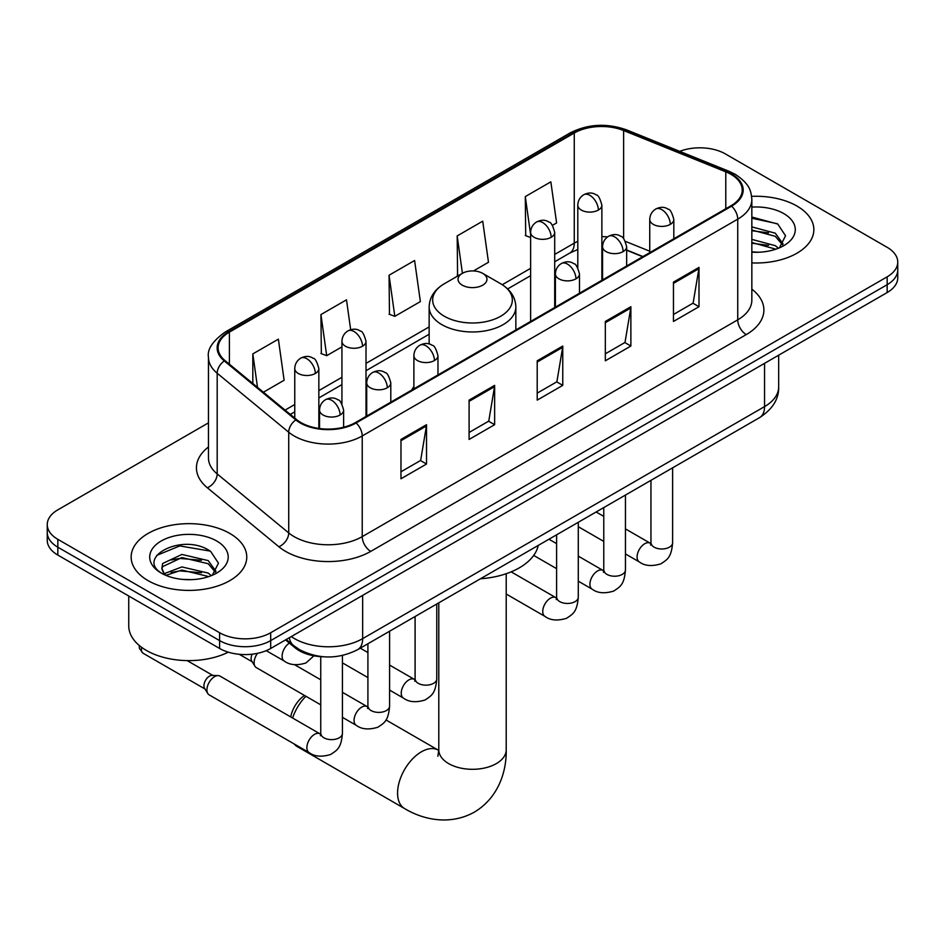<?xml version="1.0" encoding="UTF-8"?>
<svg xmlns="http://www.w3.org/2000/svg" width="945" height="945" viewBox="0 0 945 945"><rect width="100%" height="100%" fill="white"/><g stroke="black" fill="none" stroke-linecap="round" stroke-linejoin="round"><path stroke-width="1.42" d="M413.886 386.623A63.823 36.843 0 0 0 411.63 390.131M642.694 256.721L626.653 250.236M323.615 656.775A36.123 20.861 180 0 1 295.194 647.892L285.52 639.919M208.467 422.864L57.834 509.839A36.123 20.861 0 0 0 47.25 524.581L47.25 540.316A36.123 20.861 0 0 0 57.834 555.069L219.606 648.471A36.123 20.861 0 0 0 270.695 648.471L887.166 292.548A36.123 20.861 0 0 0 897.75 277.806L897.75 269.939A36.123 20.861 0 0 1 887.166 284.693A36.123 20.861 0 0 0 897.75 269.939L897.75 262.072A36.123 20.861 0 0 0 887.166 247.33L725.394 153.929A36.123 20.861 0 0 0 679.715 151.354M47.25 524.581A36.123 20.861 0 0 0 57.834 539.335L219.606 632.737A36.123 20.861 0 0 0 270.695 632.737L270.695 640.604L887.166 284.693L270.695 640.604A36.123 20.861 0 0 1 219.606 640.604A36.123 20.861 0 0 0 270.695 640.604L270.695 648.471M57.834 539.335L57.834 547.202L219.606 640.604L57.834 547.202A36.123 20.861 0 0 1 47.25 532.448A36.123 20.861 0 0 0 57.834 547.202L57.834 555.069M796.918 206.034A57.799 33.37 0 0 0 751.641 196.359A57.799 33.37 0 0 1 796.918 206.034A57.799 33.37 0 0 1 813.846 229.623A57.799 33.37 0 0 0 796.918 206.034M229.824 533.441A57.799 33.37 0 0 0 166.84 526.2A57.799 33.37 0 0 0 131.154 557.03A57.799 33.37 0 0 0 148.081 580.632A57.799 33.37 0 0 0 211.078 587.861A57.799 33.37 0 0 0 246.763 557.03A57.799 33.37 0 0 0 229.824 533.441A57.799 33.37 0 0 0 166.84 526.2A57.799 33.37 0 0 0 131.154 557.03A57.799 33.37 0 0 0 148.081 580.632A57.799 33.37 0 0 0 211.078 587.861A57.799 33.37 0 0 0 246.763 557.03A57.799 33.37 0 0 0 229.824 533.441M730.922 174.317A38.532 22.243 180 0 1 742.215 190.051A38.532 22.243 180 0 1 730.922 205.786L355.426 422.58A38.532 22.243 180 0 1 296.612 419.604L225.075 360.624A38.532 22.243 180 0 1 218.106 347.866A38.532 22.243 180 0 1 229.387 332.132L574.265 133.021A38.532 22.243 180 0 1 623.617 130.528L725.784 171.825A38.532 22.243 180 0 1 730.922 174.317M731.607 173.927A39.501 22.798 0 0 0 726.327 171.376L624.161 130.067A39.501 22.798 0 0 0 573.58 132.631L228.714 331.742A39.501 22.798 0 0 0 224.284 360.943L295.82 419.923A39.501 22.798 0 0 0 356.1 422.97L731.607 206.175A39.501 22.798 0 0 0 731.607 173.927M400.975 439.437L400.975 478.772L426.526 464.019L426.526 424.695L400.975 439.437M400.975 471.791L420.655 460.428L426.419 425.994A9.639 5.564 -120 0 0 426.526 424.695M420.478 460.534L426.526 464.019M469.098 400.113L469.098 439.437L494.637 424.695L494.637 385.371L469.098 400.113M469.098 432.467L488.766 421.104L494.53 386.67A9.639 5.564 -120 0 0 494.637 385.371M488.6 421.21L494.637 424.695M673.454 282.13L673.454 321.454L698.993 306.712L698.993 267.388L673.454 282.13M673.454 314.484L693.122 303.121L698.887 268.687A9.639 5.564 -120 0 0 698.993 267.388M692.945 303.227L698.993 306.712M605.332 321.454L605.332 360.789L630.87 346.035L630.87 306.712L605.332 321.454M605.332 353.808L624.999 342.444L630.776 308.023A9.639 5.564 -120 0 0 630.87 306.712M624.834 342.551L630.87 346.035M537.209 360.789L537.209 400.113L562.759 385.371L562.759 346.035L537.209 360.789M537.209 393.132L556.888 381.78L562.653 347.347A9.639 5.564 -120 0 0 562.759 346.035M556.711 381.874L562.759 385.371M751.842 262.911A57.799 33.37 0 0 0 813.846 229.623A57.799 33.37 0 0 1 751.842 262.911M270.695 632.737L887.166 276.826A36.123 20.861 0 0 0 897.75 262.072M263.395 392.222L284.126 380.244L278.362 339.16L252.823 353.902L252.823 383.505M473.433 270.955L488.482 262.261L482.718 221.177L457.179 235.919L457.581 275.007M552.435 225.347L556.605 222.937L550.84 181.842L525.29 196.595L525.703 235.683M350.678 329.734L346.484 299.825L320.934 314.579L321.347 353.666M389.056 275.243L394.821 316.339L420.371 301.597L414.595 260.501L389.056 275.243L389.47 314.342M394.821 316.339L389.056 314.189M458.715 275.432L457.179 274.853M457.179 235.919L462.424 273.306M530.617 237.526L525.29 235.529M525.29 196.595L530.617 234.561M320.934 314.579L326.698 355.663L341.936 346.874M326.698 355.663L320.934 353.513M252.823 353.902L257.512 387.379M751.842 251.866L758.587 252.244M751.842 239.38L775.29 245.676L778.467 248.228M751.842 242.511L775.857 249.196M751.842 226.894L775.29 233.191L783.098 243.999M751.842 230.013L775.29 236.309L782.484 244.802M751.842 252.161A39.253 22.668 0 0 0 783.795 245.653A39.253 22.668 0 0 0 783.795 213.605A39.253 22.668 0 0 0 751.842 207.097M779.401 247.85L785.543 235.766L777.77 224.048L751.842 217.031M751.842 218.236L777.239 223.693M751.842 230.722L768.545 232.872M751.842 243.219L768.545 245.357M290.717 716.924A21.676 12.509 -60 0 1 304.526 695.461M305.932 696.276A33.713 19.467 120 0 0 292.596 718.011M294.119 743.916A33.713 19.467 120 0 0 297.262 746.597L404.555 808.542A33.713 19.467 -60 0 1 399.381 781.515A33.713 19.467 -60 0 1 421.411 751.807A33.713 19.467 -60 0 1 438.267 750.141L438.775 750.424M462.282 285.177A14.447 8.34 0 0 0 482.718 285.177A14.447 8.34 0 0 0 482.718 273.377L500.661 283.736A39.82 22.987 0 0 1 500.661 316.256A39.82 22.987 0 0 1 444.339 316.256A39.82 22.987 0 0 1 444.339 283.736C434.535 289.56 429.467 297.297 429.148 306.948A43.352 25.031 0 0 0 441.847 324.643A43.352 25.031 0 0 0 489.085 330.065A43.352 25.031 0 0 0 515.852 306.948C515.533 297.297 510.465 289.56 500.661 283.736L482.718 273.377A14.447 8.34 0 0 0 462.282 273.377A14.447 8.34 0 0 0 462.282 285.177M480.462 578.765A66.233 38.237 0 0 0 538.248 545.407M320.745 704.828L256.343 667.643A10.832 6.261 -60 0 1 254.985 666.308A10.832 6.261 -60 0 1 254.099 662.681A10.832 6.261 -60 0 1 257.536 653.314M254.985 666.308L251.76 661.122A7.832 4.524 -60 0 1 251.122 658.5A7.832 4.524 -60 0 1 252.15 654.188M206.92 689.909A10.832 6.261 -60 0 1 214.586 676.644A10.832 6.261 -60 0 1 218.165 675.604A10.832 6.261 -60 0 1 220.008 676.1L319.965 733.816A10.832 6.261 -60 0 0 315.028 734.088A10.832 6.261 -60 0 0 314.555 734.359A10.832 6.261 -60 0 0 307.468 743.904A10.832 6.261 -60 0 0 309.133 752.586L209.164 694.87A10.832 6.261 -60 0 1 207.817 693.535A10.832 6.261 -60 0 1 206.92 689.909M207.817 693.535L204.581 688.35A7.832 4.524 -60 0 1 203.943 685.739A7.832 4.524 -60 0 1 209.483 676.147A7.832 4.524 -60 0 1 212.07 675.391L218.165 675.604M128.744 596.011L128.744 625.862A60.208 34.764 0 0 0 146.38 650.432A60.208 34.764 0 0 0 228.3 652.168M182.432 579.38L191.504 579.651M164.383 573.615L181.912 566.929L208.207 573.083L211.385 575.635M166.001 575.304L181.912 570.059L208.774 576.592M164.666 574.832L161.843 568.24A27.216 15.711 0 0 0 166.237 575.517M161.843 568.24L162.67 563.48L181.912 554.443L208.207 560.598L216.015 571.394M161.914 568.63L162.67 566.598L181.912 557.574L208.207 563.716L215.401 572.209M212.318 575.245L218.46 563.173L210.688 551.455C183.141 531.657 134.202 557.739 162.457 573.733L162.599 573.828M216.712 541.001A39.253 22.668 0 0 0 161.205 541.001A39.253 22.668 0 0 0 161.205 573.06A39.253 22.668 0 0 0 216.712 573.06A39.253 22.668 0 0 0 216.712 541.001M156.716 555.388L179.774 545.927L210.156 551.1M171.116 559.983L179.774 558.412L201.462 560.279M171.116 572.469L179.774 570.898L201.462 572.764M295.194 646.817L295.194 647.892M291.308 636.576A48.171 27.807 0 0 0 294.545 638.643A48.171 27.807 0 0 0 362.656 638.643L764.552 406.61A48.171 27.807 0 0 0 778.668 386.942C779.011 398.896 772.656 409.126 759.567 417.631L357.671 649.664A24.086 13.903 60 0 0 362.656 638.643L362.656 595.374M764.552 363.341L764.552 406.61A24.086 13.903 60 0 1 759.567 417.631M289.359 637.698A24.086 16.112 129.5 0 0 293.552 645.529L286.24 639.493M887.166 292.548L887.166 276.826M219.606 648.471L219.606 632.737M751.842 289.146A60.208 34.764 180 0 1 746.255 334.589L370.747 551.384A12.037 6.958 60 0 1 362.23 536.63L737.738 319.835A48.171 27.807 0 0 0 751.842 300.167L751.842 199.489A48.171 27.807 180 0 1 737.738 219.157A12.037 6.958 -120 0 0 731.607 206.175M370.747 551.384A60.208 34.764 180 0 1 285.603 551.384A60.208 34.764 180 0 1 278.858 546.742L207.321 487.75A60.208 34.764 180 0 1 208.467 446.961M294.119 536.63A48.171 27.807 0 0 0 362.23 536.63L362.23 435.952A48.171 27.807 180 0 1 288.721 432.231L217.185 373.251A48.171 27.807 180 0 1 208.467 357.305L208.467 457.982A48.171 27.807 0 0 0 217.185 473.929L288.721 532.921A48.171 27.807 0 0 0 294.119 536.63M751.842 199.489C751.062 191.221 750.295 184.334 735.245 174.317L728.914 171.246A12.037 5.635 112 0 0 726.327 171.376M728.914 171.246L626.748 129.938C606.796 122.885 587.861 123.913 569.941 133.021A12.037 6.958 60 0 1 573.58 132.631M228.714 331.742A12.037 6.958 -120 0 0 225.075 332.12C212.578 341.11 207.038 349.508 208.467 357.305M224.284 360.943A12.037 8.056 129.5 0 0 217.185 373.251L217.185 473.929A12.037 8.056 -50.5 0 1 207.321 487.75M626.748 129.938A12.037 5.635 112 0 0 624.161 130.067M295.82 419.923A12.037 8.056 129.5 0 0 288.721 432.231L288.721 532.921A12.037 8.056 -50.5 0 1 278.858 546.742M356.1 422.97A12.037 6.958 60 0 1 362.23 435.952L737.738 219.157L737.738 319.835A12.037 6.958 60 0 0 746.255 334.589M229.387 332.132L229.387 364.179M725.784 171.825L725.784 208.75M623.617 130.528L623.617 238.683M649.747 251.205L625.425 241.377M607.588 236.9A38.532 22.243 0 0 0 601.87 236.628M577.797 241.341A38.532 22.243 0 0 0 574.265 243.137L554.703 254.429M574.265 133.021L574.265 243.137A21.676 12.509 60 0 1 569.776 253.059L554.703 261.765M530.617 268.333L502.256 284.717M429.148 326.923L366.01 363.376M341.936 377.279L318.843 390.604M294.757 404.507L285.083 410.095M642.954 256.567L627.917 250.496A21.676 10.147 -68 0 1 626.653 249.74M537.209 362.029L562.653 347.347M605.332 322.706L630.776 308.023M673.454 283.382L698.887 268.687M469.098 401.365L494.53 386.67M400.975 440.689L426.419 425.994M506.213 573.721L506.213 749.846A33.713 19.467 180 0 1 496.338 763.607A33.713 19.467 180 0 1 448.662 763.607A33.713 19.467 180 0 1 438.787 749.846L437.878 756.307M670.3 224.367A12.037 6.958 0 0 0 673.82 219.453C671.919 212.495 670.017 209.069 668.115 209.211C664.618 206.754 660.508 206.683 655.759 209.022A12.037 6.958 60 0 1 661.784 209.625A12.037 6.958 -120 0 1 670.3 224.367A12.037 6.958 0 0 1 653.267 224.367A12.037 6.958 0 0 1 649.747 219.453C649.924 214.893 651.932 211.408 655.759 209.022M625.448 553.935L639.34 561.944A10.832 6.261 -60 0 1 637.674 553.262A10.832 6.261 -60 0 1 644.75 543.718A10.832 6.261 -60 0 1 645.234 543.458A10.832 6.261 -60 0 1 650.172 543.174L625.448 528.905M651.566 544.273L650.597 545.064L650.951 542.725A10.832 6.261 -0 0 0 654.117 547.155A10.832 6.261 -0 0 0 668.954 547.427A10.832 6.261 -0 0 0 672.616 542.725C671.387 558.011 666.981 559.641 660.933 563.822C651.873 566.575 644.679 565.949 639.34 561.944M623.121 251.606A12.037 6.958 0 0 0 626.653 246.68C624.739 239.723 622.838 236.309 620.936 236.439C617.451 233.982 613.34 233.923 608.592 236.262A12.037 6.958 60 0 1 614.616 236.852A12.037 6.958 -120 0 1 623.121 251.606A12.037 6.958 0 0 1 606.099 251.606A12.037 6.958 0 0 1 602.567 246.68C602.756 242.121 604.753 238.648 608.592 236.262M578.281 581.163L592.161 589.184A10.832 6.261 -60 0 1 590.507 580.502A10.832 6.261 -60 0 1 597.583 570.945A10.832 6.261 -60 0 1 598.067 570.685A10.832 6.261 -60 0 1 603.005 570.414L578.281 556.132M604.398 571.501L603.43 572.304L603.772 569.965A10.832 6.261 -0 0 0 606.95 574.383A10.832 6.261 -0 0 0 621.775 574.654A10.832 6.261 -0 0 0 625.448 569.965C624.22 585.25 619.814 586.88 613.754 591.05C604.706 593.803 597.5 593.188 592.161 589.184M575.954 278.834A12.037 6.958 0 0 0 579.486 273.92C577.572 266.962 575.67 263.537 573.769 263.679C570.284 261.222 566.161 261.163 561.424 263.49A12.037 6.958 60 0 1 567.437 264.092A12.037 6.958 -120 0 1 575.954 278.834A12.037 6.958 0 0 1 558.92 278.834A12.037 6.958 0 0 1 555.4 273.92C555.577 269.36 557.585 265.876 561.424 263.49M506.213 594.027L544.993 616.412A10.832 6.261 -60 0 1 543.328 607.73A10.832 6.261 -60 0 1 550.415 598.185A10.832 6.261 -60 0 1 550.888 597.925A10.832 6.261 -60 0 1 555.825 597.642L511.162 571.855M557.219 598.74L556.251 599.543L556.605 597.193A10.832 6.261 -0 0 0 559.771 601.622A10.832 6.261 -0 0 0 574.607 601.894A10.832 6.261 -0 0 0 578.281 597.193C577.041 612.478 572.635 614.12 566.587 618.29C557.526 621.042 550.333 620.416 544.993 616.412M434.44 360.541A12.037 6.958 0 0 0 437.96 355.627C436.058 348.658 434.157 345.244 432.255 345.374C428.758 342.917 424.648 342.858 419.899 345.197A12.037 6.958 60 0 1 425.923 345.787A12.037 6.958 -120 0 1 434.44 360.541A12.037 6.958 0 0 1 417.406 360.541A12.037 6.958 0 0 1 413.886 355.627C414.064 351.056 416.072 347.583 419.899 345.197M389.588 690.098L403.48 698.119A10.832 6.261 -60 0 1 401.814 689.437A10.832 6.261 -60 0 1 408.89 679.88A10.832 6.261 -60 0 1 409.374 679.62A10.832 6.261 -60 0 1 414.312 679.349L389.588 665.079M415.705 680.435L414.737 681.239L415.091 678.9A10.832 6.261 -0 0 0 418.257 683.329A10.832 6.261 -0 0 0 433.093 683.589A10.832 6.261 -0 0 0 436.767 678.9C435.527 694.185 431.121 695.815 425.073 699.985C416.013 702.749 408.819 702.123 403.48 698.119M387.273 387.769A12.037 6.958 0 0 0 390.793 382.855C388.891 375.897 386.978 372.484 385.076 372.613C381.591 370.156 377.48 370.097 372.732 372.424A12.037 6.958 60 0 1 378.756 373.027A12.037 6.958 -120 0 1 387.273 387.769A12.037 6.958 0 0 1 370.239 387.769A12.037 6.958 0 0 1 366.707 382.855C366.896 378.295 368.904 374.822 372.732 372.424M342.421 717.338L356.3 725.358A10.832 6.261 -60 0 1 354.647 716.664A10.832 6.261 -60 0 1 361.722 707.12A10.832 6.261 -60 0 1 362.207 706.86A10.832 6.261 -60 0 1 367.144 706.588L342.421 692.307M368.538 707.675L367.57 708.478L367.912 706.139A10.832 6.261 -0 0 0 371.09 710.557A10.832 6.261 -0 0 0 385.914 710.829A10.832 6.261 -0 0 0 389.588 706.139C388.36 721.413 383.954 723.055 377.894 727.225C368.845 729.977 361.64 729.351 356.3 725.358M340.094 415.009A12.037 6.958 0 0 0 343.626 410.095C341.712 403.125 339.81 399.711 337.908 399.841C334.424 397.396 330.301 397.325 325.564 399.664A12.037 6.958 60 0 1 331.577 400.255A12.037 6.958 -120 0 1 340.094 415.009A12.037 6.958 0 0 1 323.06 415.009A12.037 6.958 0 0 1 319.54 410.095C319.717 405.523 321.725 402.05 325.564 399.664M321.359 734.915L320.39 735.706L320.745 733.367A10.832 6.261 -0 0 0 323.922 737.797A10.832 6.261 -0 0 0 338.747 738.069A10.832 6.261 -0 0 0 342.421 733.367C341.192 748.653 336.786 750.283 330.726 754.453C321.666 757.217 314.472 756.591 309.133 752.586M204.97 688.976L143.061 653.231A7.832 4.524 -60 0 1 141.738 647.419M598.35 210.062A12.037 6.958 0 0 0 601.87 205.148C599.969 198.178 598.067 194.764 596.165 194.906C592.669 192.449 588.558 192.378 583.809 194.717A12.037 6.958 60 0 1 589.834 195.32A12.037 6.958 -120 0 1 598.35 210.062A12.037 6.958 0 0 1 581.317 210.062A12.037 6.958 0 0 1 577.797 205.148C577.974 200.576 579.982 197.103 583.809 194.717M551.171 237.301A12.037 6.958 0 0 0 554.703 232.375C552.79 225.418 550.888 222.004 548.986 222.134C545.501 219.677 541.39 219.618 536.642 221.957A12.037 6.958 60 0 1 542.666 222.547A12.037 6.958 -120 0 1 551.171 237.301A12.037 6.958 0 0 1 534.149 237.301A12.037 6.958 0 0 1 530.617 232.375C530.807 227.816 532.803 224.343 536.642 221.957M362.49 346.236A12.037 6.958 0 0 0 366.01 341.322C364.108 334.353 362.207 330.939 360.305 331.069C356.808 328.612 352.698 328.553 347.949 330.892A12.037 6.958 60 0 1 353.973 331.482A12.037 6.958 -120 0 1 362.49 346.236A12.037 6.958 0 0 1 345.457 346.236A12.037 6.958 0 0 1 341.936 341.322C342.114 336.751 344.122 333.278 347.949 330.892M315.323 373.464A12.037 6.958 0 0 0 318.843 368.55C316.941 361.592 315.028 358.179 313.126 358.309C309.641 355.852 305.53 355.792 300.782 358.12A12.037 6.958 60 0 1 306.806 358.722A12.037 6.958 -120 0 1 315.323 373.464A12.037 6.958 0 0 1 298.289 373.464A12.037 6.958 0 0 1 294.757 368.55C294.946 363.99 296.954 360.517 300.782 358.12M313.929 655.818L305.944 662.977C296.895 665.729 289.69 665.103 284.35 661.098A10.832 6.261 -60 0 1 282.106 656.137A10.832 6.261 -60 0 1 289.383 643.108M357.671 649.664C338.286 659.397 318.914 659.397 299.53 649.664L293.552 645.529M778.668 386.942L778.668 355.202M569.941 133.021L225.075 332.12M627.917 250.496L626.653 250M602.603 245.794L601.87 245.783M577.797 249.492L569.776 253.059M530.617 275.668L507.654 288.934M429.148 334.246L366.01 370.7M341.936 384.603L318.843 397.939M294.757 411.843L290.304 414.406M506.213 749.846C506.662 771.97 498.074 797.982 474.39 812.109C450.328 825.552 423.502 819.988 404.555 808.542M515.852 329.959L515.852 306.948M429.148 344.027L429.148 306.948M462.282 273.377L444.339 283.736M438.267 750.141L385.962 719.936M438.787 602.827L438.787 749.846M650.916 543.564L650.172 543.174M672.616 467.834L672.616 542.725M673.82 238.754L673.82 219.453M603.772 541.414L578.281 526.696M650.951 480.343L650.951 542.725M649.747 252.658L649.747 219.453M603.772 516.383L596.141 511.977M603.737 570.804L603.005 570.414M625.448 495.062L625.448 569.965M626.653 265.982L626.653 246.68M556.605 568.654L533.701 555.424M603.772 507.571L603.772 569.965M602.567 279.885L602.567 246.68M556.605 543.623L548.974 539.217M556.57 598.031L555.825 597.642M578.281 522.302L578.281 597.193M579.486 293.222L579.486 273.92M556.605 534.811L556.605 597.193M555.4 307.125L555.4 273.92M415.056 679.739L414.312 679.349M436.767 603.997L436.767 678.9M437.96 374.917L437.96 355.627M367.912 677.589L342.421 662.87M415.091 616.518L415.091 678.9M413.886 388.832L413.886 355.627M367.912 652.558L360.281 648.152M367.877 706.978L367.144 706.588M389.588 631.236L389.588 706.139M390.793 402.157L390.793 382.855M239.25 654.294L252.15 661.748M367.912 643.746L367.912 706.139M366.707 416.06L366.707 382.855M320.745 679.798L294.592 664.689M320.709 734.206L319.965 733.816M342.421 655.476L342.421 733.367M343.626 427.223L343.626 410.095M320.745 656.657L320.745 733.367M319.54 428.534L319.54 410.095M187.134 660.602L212.802 675.415M143.061 653.231L139.411 648.435L139.222 645.447M601.87 280.287L601.87 205.148M577.797 267.766L577.797 205.148M554.703 307.527L554.703 232.375M530.617 321.43L530.617 232.375M366.01 416.461L366.01 341.322M341.936 403.94L341.936 341.322M318.843 428.428L318.843 368.55M284.35 661.098L266.254 650.656M294.757 418.08L294.757 368.55"/></g></svg>
